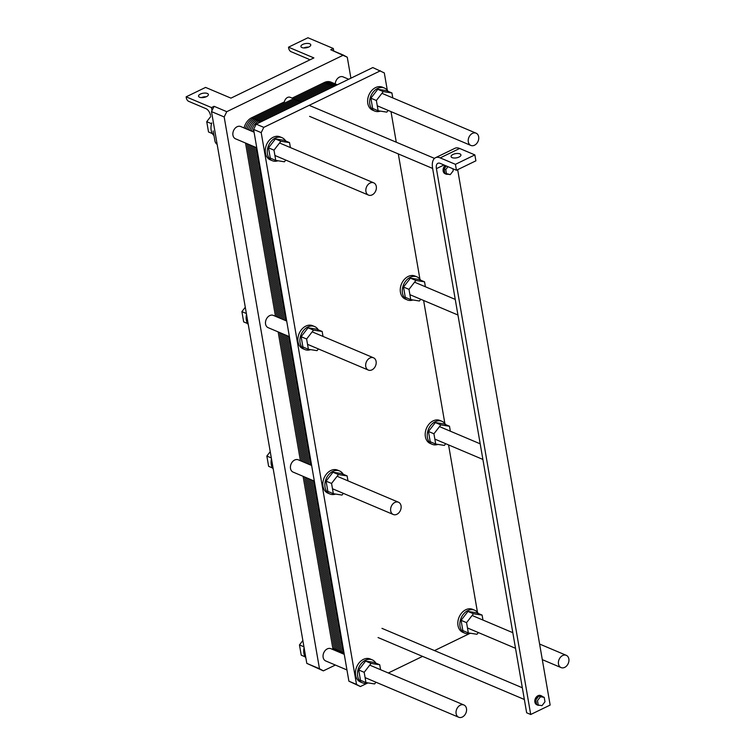 <?xml version="1.0" encoding="UTF-8"?>
<svg xmlns="http://www.w3.org/2000/svg" width="755" height="755" viewBox="0 0 755 755"><rect width="100%" height="100%" fill="white"/><g stroke="black" fill="none" stroke-linecap="round" stroke-linejoin="round"><path stroke-width="1.13" d="M299.471 644.912L302.859 640.533L299.471 644.912L303.944 646.808L299.471 644.912L301.236 655.18L299.471 644.912M305.133 656.822L301.236 655.18L305.133 656.822M305.86 657.888A12.495 9.371 -67.1 0 1 304.095 647.677A12.495 9.371 -67.1 0 0 305.86 657.888M241.902 311.626L245.29 307.247L241.902 311.626L246.375 313.523L241.902 311.626L243.667 321.885L241.902 311.626M247.564 323.536L243.667 321.885L247.564 323.536M248.291 324.593A12.495 9.371 -67.1 0 1 246.526 314.382A12.495 9.371 -67.1 0 0 248.291 324.593M266.845 456.048L270.233 451.669L266.845 456.048L271.319 457.945L266.845 456.048L268.62 466.316L266.845 456.048M272.508 467.958L268.62 466.316L272.508 467.958M273.234 469.025A12.495 9.371 -67.1 0 1 271.47 458.814A12.495 9.371 -67.1 0 0 273.234 469.025M213.986 135.579A12.495 9.371 -67.1 0 1 211.796 122.905A12.495 9.371 -67.1 0 0 213.986 135.579M208.512 131.955L206.738 121.687L210.702 116.563L206.738 121.687L211.551 123.726L206.738 121.687L208.512 131.955L212.4 133.597L208.512 131.955M213.193 130.945L214.92 140.94A2.916 1.463 -115.9 0 0 217.138 144.28L217.138 144.29A2.916 1.463 -115.9 0 1 214.92 140.94L213.193 130.945M333.314 48.49L333.757 51.029L333.314 48.49L330.728 49.745L333.314 48.49L307.955 37.75L288.514 47.178L313.882 57.918L230.945 98.141L205.577 87.41L186.145 96.838L186.334 97.952A2.916 1.463 -115.9 0 0 188.561 101.293L206.058 108.701A5.832 2.926 64.1 0 1 210.503 115.392A5.832 2.926 64.1 0 0 206.058 108.701L188.561 101.293A2.916 1.463 -115.9 0 1 186.334 97.952L186.145 96.838L211.504 107.578L214.099 106.313L212.013 110.541L214.099 106.313L226.774 111.683L224.178 116.959L319.478 668.732L323.357 670.865L335.371 665.042L323.357 670.865L306.804 663.371L211.494 111.589L212.013 110.541L211.504 107.578L214.099 106.313L226.774 111.683L224.178 116.959L211.494 111.589L212.013 110.541L211.504 107.578L186.145 96.838L205.577 87.41L230.945 98.141L313.882 57.918L288.514 47.178L288.712 48.292L288.514 47.178L307.955 37.75L333.314 48.49M290.93 51.633A2.916 1.463 64.1 0 1 288.712 48.292A2.916 1.463 64.1 0 0 290.93 51.633L308.427 59.041L290.93 51.633M308.559 47.121A4.992 2.152 -9.8 0 0 303.765 47.952A4.992 2.152 -9.8 0 1 308.559 47.121M309.729 43.799A4.992 2.152 170.2 0 1 310.767 44.838A4.992 2.152 170.2 0 1 306.209 47.801A4.992 2.152 170.2 0 1 300.924 46.536A4.992 2.152 170.2 0 1 304.067 43.903A4.992 2.152 170.2 0 1 309.729 43.799A4.992 2.152 170.2 0 1 310.767 44.838A4.992 2.152 170.2 0 1 306.209 47.801A4.992 2.152 170.2 0 1 300.924 46.536A4.992 2.152 170.2 0 1 304.067 43.903A4.992 2.152 170.2 0 1 309.729 43.799M309.748 59.919A5.832 2.926 -115.9 0 0 308.427 59.041A5.832 2.926 -115.9 0 1 309.748 59.919M207.361 93.46A4.992 2.152 170.2 0 1 208.389 94.498A4.992 2.152 170.2 0 1 203.841 97.461A4.992 2.152 170.2 0 1 198.546 96.196A4.992 2.152 170.2 0 1 201.689 93.563A4.992 2.152 170.2 0 1 207.361 93.46A4.992 2.152 170.2 0 1 208.389 94.498A4.992 2.152 170.2 0 1 203.841 97.461A4.992 2.152 170.2 0 1 198.546 96.196A4.992 2.152 170.2 0 1 201.689 93.563A4.992 2.152 170.2 0 1 207.361 93.46M206.19 96.782A4.992 2.152 -9.8 0 0 201.396 97.612A4.992 2.152 -9.8 0 1 206.19 96.782M347.281 57.238L350.905 78.199L347.281 57.238L343.402 55.115L226.774 111.683L343.402 55.115L330.728 49.745L347.281 57.238M325.716 660.955A6.663 4.992 -67.1 0 1 323.716 652.867A6.663 4.992 -67.1 0 1 330.907 648.687L344.261 654.33L330.907 648.687A6.663 4.992 -67.1 0 0 323.716 652.867A6.663 4.992 -67.1 0 0 325.716 660.955L346.96 669.949L325.716 660.955M293.091 472.092A6.663 4.992 -67.1 0 1 291.09 464.004A6.663 4.992 -67.1 0 1 298.291 459.823L311.636 465.476L298.291 459.823A6.663 4.992 -67.1 0 0 291.09 464.004A6.663 4.992 -67.1 0 0 293.091 472.092L314.335 481.086L293.091 472.092M268.148 327.67A6.663 4.992 -67.1 0 1 266.147 319.582A6.663 4.992 -67.1 0 1 273.338 315.392L286.692 321.045L273.338 315.392A6.663 4.992 -67.1 0 0 266.147 319.582A6.663 4.992 -67.1 0 0 268.148 327.67L289.392 336.655L268.148 327.67M284.418 101.868A4.992 3.747 -67.1 0 1 285.494 99.254A4.992 3.747 -67.1 0 1 290.231 97.31L301.585 102.114L290.231 97.31A4.992 3.747 -67.1 0 0 285.494 99.254A4.992 3.747 -67.1 0 0 284.418 101.868L251.698 117.733A12.495 9.371 -67.1 0 0 244.091 127.963M335.229 83.909A6.663 4.992 -67.1 0 1 343.091 76.878L348.716 79.256L343.091 76.878A6.663 4.992 -67.1 0 0 335.229 83.909M235.522 138.807A6.663 4.992 -67.1 0 1 233.522 130.719A6.663 4.992 -67.1 0 1 240.722 126.538L254.067 132.182L240.722 126.538A6.663 4.992 -67.1 0 0 233.522 130.719A6.663 4.992 -67.1 0 0 235.522 138.807L256.766 147.791L235.522 138.807M319.478 668.732L306.804 663.371L211.494 111.589L224.178 116.959L319.478 668.732L323.357 670.865L306.804 663.371L319.478 668.732M376.292 186.447A6.663 4.992 112.9 0 0 373.706 182.833A6.663 4.992 112.9 0 0 366.505 187.013A6.663 4.992 112.9 0 0 368.516 195.101A6.663 4.992 112.9 0 0 374.206 193.299A6.663 4.992 112.9 0 0 376.292 186.447A6.663 4.992 112.9 0 0 373.706 182.833A6.663 4.992 112.9 0 0 366.505 187.013A6.663 4.992 112.9 0 0 368.516 195.101A6.663 4.992 112.9 0 0 374.206 193.299A6.663 4.992 112.9 0 0 376.292 186.447M478.67 136.787A6.663 4.992 112.9 0 0 476.075 133.173A6.663 4.992 112.9 0 0 468.883 137.363A6.663 4.992 112.9 0 0 470.884 145.441A6.663 4.992 112.9 0 0 476.575 143.639A6.663 4.992 112.9 0 0 478.67 136.787A6.663 4.992 112.9 0 0 476.075 133.173A6.663 4.992 112.9 0 0 468.883 137.363A6.663 4.992 112.9 0 0 470.884 145.441A6.663 4.992 112.9 0 0 476.575 143.639A6.663 4.992 112.9 0 0 478.67 136.787M436.418 168.648A8.324 4.181 64.1 0 1 437.862 163.306A8.324 4.181 64.1 0 1 440.212 163.391L456.445 170.262L455.425 164.335L440.203 157.889A16.657 8.362 -115.9 0 0 435.493 157.72A16.657 8.362 -115.9 0 0 432.624 168.412L526.65 712.777L530.708 714.494L436.418 168.648A8.324 4.181 64.1 0 1 437.862 163.306A8.324 4.181 64.1 0 1 440.212 163.391L456.445 170.262L455.425 164.335L474.857 154.907L475.886 160.834L456.445 170.262L475.886 160.834L474.857 154.907L459.644 148.461L474.857 154.907L455.425 164.335L440.203 157.889A16.657 8.362 -115.9 0 0 435.493 157.72A16.657 8.362 -115.9 0 0 432.624 168.412L526.65 712.777L530.708 714.494L550.15 705.066L530.708 714.494L436.418 168.648L443.978 164.986L436.418 168.648M454.935 148.291A16.657 8.362 64.1 0 1 459.644 148.461L440.203 157.889L459.644 148.461A16.657 8.362 64.1 0 0 454.935 148.291L435.493 157.72L454.935 148.291M444.1 168.865L446.337 165.977L444.1 168.865L443.279 168.525A4.992 3.747 -67.1 0 1 445.12 165.468A4.992 3.747 -67.1 0 0 443.289 168.525L444.1 168.865A4.992 3.747 112.9 0 0 444.865 173.31A4.992 3.747 112.9 0 0 445.903 174.065A4.992 3.747 112.9 0 0 447.743 174.216A4.992 3.747 112.9 0 1 445.903 174.065A4.992 3.747 112.9 0 1 444.874 173.32L444.1 168.875L443.279 168.525L445.752 169.573L446.516 174.018L450.273 174.613L453.255 170.753L452.915 168.761L453.255 170.753L450.273 174.613L444.053 172.98A4.992 3.747 -67.1 0 1 443.289 168.535A4.992 3.747 -67.1 0 0 444.053 172.97L444.865 173.31L444.1 168.875A4.992 3.747 112.9 0 0 444.865 173.31L446.516 174.018L445.752 169.573L447.989 166.676L445.752 169.573L444.1 168.865A4.992 3.747 112.9 0 1 445.931 165.807A4.992 3.747 112.9 0 0 444.1 168.865M445.091 173.716A4.992 3.747 -67.1 0 1 444.063 172.98A4.992 3.747 -67.1 0 0 445.091 173.716L445.903 174.065L445.091 173.716M457.662 169.667L550.15 705.066L457.662 169.667M537.994 695.714L538.004 695.714A4.992 3.747 -67.1 0 1 540.712 695.553L541.524 695.902A4.992 3.747 112.9 0 0 538.815 696.053L542.552 696.638A4.992 3.747 112.9 0 0 541.524 695.902A4.992 3.747 112.9 0 0 538.815 696.053L544.213 697.337L540.457 696.752L537.475 700.612L538.24 705.057L541.996 705.642L544.978 701.791L544.213 697.337L540.457 696.752L537.475 700.612L538.24 705.057L541.996 705.642L544.978 701.791L544.213 697.337L542.552 696.638A4.992 3.747 112.9 0 0 541.524 695.902L540.712 695.553A4.992 3.747 -67.1 0 0 538.004 695.714L540.457 696.752L538.004 695.714A4.992 3.747 -67.1 0 0 535.012 699.564L535.823 699.904L538.806 696.053A4.992 3.747 112.9 0 0 535.823 699.904L538.806 696.053L537.994 695.714A4.992 3.747 -67.1 0 0 535.012 699.564L535.823 699.904A4.992 3.747 112.9 0 1 538.806 696.053L537.994 695.714M536.814 704.755A4.992 3.747 -67.1 0 1 535.786 704.019A4.992 3.747 -67.1 0 0 536.814 704.755L537.626 705.104A4.992 3.747 112.9 0 0 539.466 705.245A4.992 3.747 112.9 0 1 537.626 705.104A4.992 3.747 112.9 0 1 536.597 704.358A4.992 3.747 112.9 0 0 537.626 705.104L536.814 704.755M535.776 704.009L535.776 704.009A4.992 3.747 -67.1 0 1 535.012 699.574L535.823 699.913A4.992 3.747 112.9 0 0 536.588 704.349L535.823 699.913L535.012 699.574A4.992 3.747 -67.1 0 0 535.776 704.009L536.588 704.349L535.823 699.913A4.992 3.747 112.9 0 0 536.588 704.349L535.776 704.009M459.899 153.869A4.992 2.152 170.2 0 1 460.937 154.907A4.992 2.152 170.2 0 1 456.379 157.87A4.992 2.152 170.2 0 1 451.084 156.606A4.992 2.152 170.2 0 1 454.227 153.973A4.992 2.152 170.2 0 1 459.899 153.869A4.992 2.152 170.2 0 1 460.937 154.907A4.992 2.152 170.2 0 1 456.379 157.87A4.992 2.152 170.2 0 1 451.084 156.606A4.992 2.152 170.2 0 1 454.227 153.973A4.992 2.152 170.2 0 1 459.899 153.869M376.103 361.428A6.663 4.992 -67.1 0 1 374.018 368.27A6.663 4.992 -67.1 0 1 368.327 370.073A6.663 4.992 -67.1 0 1 366.326 361.994A6.663 4.992 -67.1 0 1 373.517 357.804A6.663 4.992 -67.1 0 1 376.103 361.428A6.663 4.992 -67.1 0 1 374.018 368.27A6.663 4.992 -67.1 0 1 368.327 370.073A6.663 4.992 -67.1 0 1 366.326 361.994A6.663 4.992 -67.1 0 1 373.517 357.804A6.663 4.992 -67.1 0 1 376.103 361.428M401.056 505.85A6.663 4.992 -67.1 0 1 398.961 512.692A6.663 4.992 -67.1 0 1 393.27 514.495A6.663 4.992 -67.1 0 1 391.269 506.416A6.663 4.992 -67.1 0 1 398.47 502.226A6.663 4.992 -67.1 0 1 401.056 505.85A6.663 4.992 -67.1 0 1 398.961 512.692A6.663 4.992 -67.1 0 1 393.27 514.495A6.663 4.992 -67.1 0 1 391.269 506.416A6.663 4.992 -67.1 0 1 398.47 502.226A6.663 4.992 -67.1 0 1 401.056 505.85M466.486 708.605A6.663 4.992 112.9 0 0 463.9 704.981A6.663 4.992 112.9 0 0 456.7 709.172A6.663 4.992 112.9 0 0 458.7 717.25A6.663 4.992 112.9 0 0 464.391 715.447A6.663 4.992 112.9 0 0 466.486 708.605A6.663 4.992 112.9 0 0 463.9 704.981A6.663 4.992 112.9 0 0 456.7 709.172A6.663 4.992 112.9 0 0 458.7 717.25A6.663 4.992 112.9 0 0 464.391 715.447A6.663 4.992 112.9 0 0 466.486 708.605M568.855 658.945A6.663 4.992 112.9 0 0 566.269 655.321A6.663 4.992 112.9 0 0 559.068 659.511A6.663 4.992 112.9 0 0 561.078 667.59A6.663 4.992 112.9 0 0 566.769 665.787A6.663 4.992 112.9 0 0 568.855 658.945A6.663 4.992 112.9 0 0 566.269 655.321A6.663 4.992 112.9 0 0 559.068 659.511A6.663 4.992 112.9 0 0 561.078 667.59A6.663 4.992 112.9 0 0 566.769 665.787A6.663 4.992 112.9 0 0 568.855 658.945M387.306 90.251L384.304 72.914L372.819 67.563L256.19 124.141L263.797 127.359L261.202 132.635L253.595 129.416L256.19 124.141M380.426 70.781L263.797 127.359M285.758 160.069L284.427 161.787L275.764 160.419L273.989 150.16L280.879 141.261L289.543 142.619L290.401 147.565M289.543 142.619L284.069 140.298L275.405 138.939L280.879 141.261M275.405 138.939L268.516 147.838L273.989 150.16M268.516 147.838L270.29 158.106L275.764 160.419M277.991 160.768A12.495 9.371 -67.1 0 1 272.31 160.702A12.495 9.371 -67.1 0 1 268.553 145.545A12.495 9.371 -67.1 0 1 282.049 137.703A12.495 9.371 -67.1 0 1 285.654 140.968M272.31 160.702L270.281 159.843A12.495 9.371 -67.1 0 1 266.524 144.686A12.495 9.371 -67.1 0 1 280.02 136.844L282.049 137.703M380.36 111.108A12.495 9.371 -67.1 0 1 374.678 111.042A12.495 9.371 -67.1 0 1 370.922 95.885A12.495 9.371 -67.1 0 1 384.418 88.042A12.495 9.371 -67.1 0 1 388.023 91.308M391.92 92.959L386.437 90.638L377.774 89.279L370.894 98.178L372.659 108.446L378.142 110.768L376.368 100.5L383.257 91.6L391.92 92.959L392.77 97.905M374.678 111.042L372.649 110.183A12.495 9.371 -67.1 0 1 368.893 95.026A12.495 9.371 -67.1 0 1 382.389 87.184L384.418 88.042M388.127 110.409L386.805 112.127L378.142 110.768M370.894 98.178L376.368 100.5M377.774 89.279L383.257 91.6M310.607 349.631A12.495 9.371 -67.1 0 1 304.926 349.565A12.495 9.371 -67.1 0 1 301.169 334.408A12.495 9.371 -67.1 0 1 314.665 326.566A12.495 9.371 -67.1 0 1 318.27 329.831M322.168 331.483L316.685 329.161L308.031 327.802L301.141 336.702L302.906 346.97L308.389 349.282L306.615 339.023L313.504 330.124L322.168 331.483L323.017 336.428M304.926 349.565L302.897 348.706A12.495 9.371 -67.1 0 1 299.14 333.55A12.495 9.371 -67.1 0 1 312.636 325.707L314.665 326.566M318.374 348.933L317.053 350.641L308.389 349.282M301.141 336.702L306.615 339.023M308.031 327.802L313.504 330.124M420.752 299.273L419.421 300.99L410.758 299.622L408.993 289.363L415.882 280.464L424.536 281.823L425.395 286.768M424.536 281.823L419.063 279.501L410.399 278.142L415.882 280.464M410.399 278.142L403.51 287.042L408.993 289.363M403.51 287.042L405.284 297.31L410.758 299.622M412.985 299.971A12.495 9.371 -67.1 0 1 407.304 299.905A12.495 9.371 -67.1 0 1 403.548 284.748A12.495 9.371 -67.1 0 1 417.043 276.906A12.495 9.371 -67.1 0 1 420.648 280.171M407.304 299.905L405.275 299.046A12.495 9.371 -67.1 0 1 401.518 283.889A12.495 9.371 -67.1 0 1 415.014 276.047L417.043 276.906M335.56 494.063A12.495 9.371 -67.1 0 1 329.878 493.987A12.495 9.371 -67.1 0 1 326.122 478.84A12.495 9.371 -67.1 0 1 339.618 470.988A12.495 9.371 -67.1 0 1 343.223 474.253M347.111 475.905L341.637 473.583L332.974 472.224L326.084 481.133L327.859 491.392L333.332 493.713L331.558 483.445L338.448 474.546L347.111 475.905L347.97 480.85M329.878 493.987L327.849 493.128A12.495 9.371 -67.1 0 1 324.093 477.981A12.495 9.371 -67.1 0 1 337.589 470.129L339.618 470.988M343.327 493.355L341.996 495.072L333.332 493.713M326.084 481.133L331.558 483.445M332.974 472.224L338.448 474.546M445.695 443.695L444.374 445.412L435.711 444.053L433.936 433.785L440.826 424.886L449.489 426.245L450.339 431.19M449.489 426.245L444.006 423.923L435.342 422.564L440.826 424.886M435.342 422.564L428.462 431.473L433.936 433.785M428.462 431.473L430.227 441.732L435.711 444.053M437.928 444.402A12.495 9.371 -67.1 0 1 432.247 444.327A12.495 9.371 -67.1 0 1 428.491 429.18A12.495 9.371 -67.1 0 1 441.986 421.328A12.495 9.371 -67.1 0 1 445.592 424.593M432.247 444.327L430.218 443.468A12.495 9.371 -67.1 0 1 426.462 428.321A12.495 9.371 -67.1 0 1 439.957 420.469L441.986 421.328M261.202 132.635L356.511 684.408L360.39 686.54L367.326 683.171M388.325 672.988L422.555 656.388M434.493 650.593L469.704 633.511M477.49 612.399L448.564 444.903M444.874 423.536L423.612 300.481M419.922 279.114L398.3 153.907M396.271 142.204L390.996 111.617M474.612 610.191L472.583 609.332A12.495 9.371 112.9 0 0 459.087 617.184A12.495 9.371 112.9 0 0 462.843 632.331L464.872 633.19A12.495 9.371 -67.1 0 1 461.116 618.043A12.495 9.371 -67.1 0 1 474.612 610.191A12.495 9.371 -67.1 0 1 478.217 613.456M372.234 659.851L370.205 658.992A12.495 9.371 112.9 0 0 356.709 666.844A12.495 9.371 112.9 0 0 360.465 681.991L362.494 682.85A12.495 9.371 -67.1 0 1 358.738 667.703A12.495 9.371 -67.1 0 1 372.234 659.851A12.495 9.371 -67.1 0 1 375.839 663.116M356.511 684.408L348.895 681.189L253.595 129.416A12.495 9.371 112.9 0 0 252.916 131.7M478.321 632.558L476.99 634.276L468.327 632.916L466.562 622.649L473.451 613.749L482.105 615.108L482.964 620.053M482.105 615.108L476.632 612.786L467.968 611.427L473.451 613.749M467.968 611.427L461.079 620.327L466.562 622.649M461.079 620.327L462.853 630.595L468.327 632.916M470.554 633.266A12.495 9.371 -67.1 0 1 464.872 633.19M368.176 682.926A12.495 9.371 -67.1 0 1 362.494 682.85M379.737 664.768L374.253 662.446L365.599 661.087L358.71 669.987L360.475 680.255L365.958 682.577L364.184 672.309L371.073 663.409L379.737 664.768L380.586 669.713M375.943 682.218L374.622 683.936L365.958 682.577M358.71 669.987L364.184 672.309M365.599 661.087L371.073 663.409M360.39 686.54L348.895 681.189M340.477 652.735A12.495 9.371 -67.1 0 1 340.146 651.348A12.495 9.371 112.9 0 0 340.477 652.735A12.495 9.371 -67.1 0 1 340.146 651.348L310.456 479.444M333.125 649.621A12.495 9.371 -67.1 0 1 332.795 648.234L303.104 476.329M245.535 143.035L275.462 316.288M278.151 331.898L300.405 460.72M292.138 98.122L324.263 82.531A12.495 9.371 -67.1 0 1 331.049 82.144L337.306 84.787A12.495 9.371 112.9 0 0 330.152 85.022L257.578 120.224A12.495 9.371 112.9 0 0 249.98 130.455M307.757 463.834L285.513 335.012M282.814 319.403L252.887 146.149M251.443 131.077A12.495 9.371 -67.1 0 1 259.05 120.847A12.495 9.371 112.9 0 0 251.443 131.077A12.495 9.371 -67.1 0 1 259.05 120.847L331.615 85.645A12.495 9.371 -67.1 0 1 337.164 84.862A12.495 9.371 112.9 0 0 331.615 85.645A12.495 9.371 -67.1 0 1 337.164 84.862M261.145 121.734L259.05 120.847L331.615 85.645L324.263 82.531M251.698 117.733L259.05 120.847L331.615 85.645L333.71 86.532M339.004 652.112A12.495 9.371 112.9 0 1 338.674 650.725L308.984 478.821M306.285 463.211L284.04 334.389M281.341 318.78L251.415 145.526M248.508 129.832A12.495 9.371 112.9 0 1 256.105 119.601L328.68 84.4A12.495 9.371 112.9 0 1 336.862 84.805M337.532 651.49A12.495 9.371 112.9 0 1 337.202 650.102L307.511 478.198M304.822 462.589L282.568 333.767M279.869 318.157L249.943 144.903M247.036 129.209A12.495 9.371 112.9 0 1 254.633 118.979L327.208 83.777A12.495 9.371 112.9 0 1 336.041 84.702M336.06 650.867A12.495 9.371 112.9 0 1 335.739 649.479L306.039 477.575M303.35 461.966L281.096 333.144M278.397 317.534L248.47 144.28M245.564 128.586A12.495 9.371 112.9 0 1 253.17 118.356L325.735 83.154A12.495 9.371 112.9 0 1 335.173 84.702M334.588 650.244A12.495 9.371 112.9 0 1 334.267 648.856L304.576 476.952M301.877 461.343L279.624 332.521M276.925 316.911L247.008 143.658M343.421 653.981A12.495 9.371 112.9 0 1 343.091 652.584L313.4 480.68M310.701 465.071L288.448 336.258M285.758 320.648L255.832 147.395M257.672 123.424A12.495 9.371 112.9 0 1 260.522 121.47L333.087 86.268A12.495 9.371 112.9 0 1 336.126 85.362M254.775 127.019A12.495 9.371 112.9 0 0 253.718 129.143M341.949 653.358A12.495 9.371 112.9 0 1 341.619 651.971L311.928 480.067M309.229 464.457L286.975 335.635M284.286 320.026L254.359 146.772M344.025 652.99L332.795 648.234M274.914 155.473L368.516 195.101L274.914 155.473M279.558 142.978L373.706 182.833L279.558 142.978M377.283 105.813L470.884 145.441L377.283 105.813M381.926 93.318L476.075 133.173L381.926 93.318M309.607 116.364L432.624 168.44L309.607 116.364M309.191 105.341L434.502 158.39L309.191 105.341M378.066 637.55L524.347 699.479L378.066 637.55M381.964 628.349L522.328 687.777L381.964 628.349M307.53 344.337L368.327 370.073L307.53 344.337M312.174 331.832L373.517 357.804L312.174 331.832M332.483 488.759L393.27 514.495L332.483 488.759M337.126 476.263L398.47 502.226L337.126 476.263M409.908 294.676L457.945 315.014L409.908 294.676M414.552 282.172L455.246 299.405L414.552 282.172M434.852 439.108L482.889 459.436L434.852 439.108M439.495 426.603L480.189 443.827L439.495 426.603M365.099 677.622L458.7 717.25L365.099 677.622M369.742 665.127L463.9 704.981L369.742 665.127M467.477 627.962L515.514 648.3L467.477 627.962M542.298 659.644L561.078 667.59L542.298 659.644M472.12 615.467L512.815 632.69L472.12 615.467M539.598 644.034L566.269 655.321L539.598 644.034"/></g></svg>
